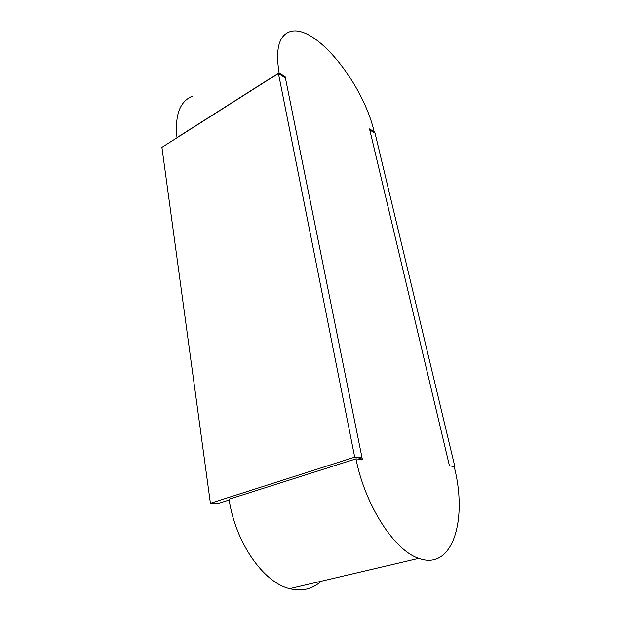 <?xml version="1.0" encoding="UTF-8"?>
<svg xmlns="http://www.w3.org/2000/svg" width="621" height="621" viewBox="0 0 621 621"><rect width="100%" height="100%" fill="white"/><g stroke="black" fill="none" stroke-linecap="round" stroke-linejoin="round"><path stroke-width="0.93" d="M454.789 466.332L375.053 133.204L369.79 129.944L449.464 465.851L454.184 466.511M210.403 503.274L161.91 147.356L278.433 73.387L354.7 457.149L210.403 503.274L218.46 503.398L229.219 499.983M354.7 457.149L362.035 457.824L358.138 459.059M278.433 73.387L285.342 77.664L362.035 457.824M285.117 76.523L362.361 459.439L355.957 458.865C365.094 505.261 394.351 550.617 418.787 558.326C452.81 570.947 467.574 519.847 454.456 467.66L454.13 466.278L449.464 465.851L369.542 128.912L374.152 131.768C363.448 84.246 315.918 24.064 290.426 31.555C279.015 35.141 275.235 48.88 279.077 72.773L285.117 76.523L284.317 77.027M279.077 72.773L176.985 137.606C174.695 114.776 180.036 100.889 193.007 95.952M355.957 458.865L229.095 499.214C235.157 541.993 263.257 582.568 289.634 588.654C301.837 591.642 312.332 589.174 321.142 581.256M374.152 131.768L373.4 132.18M418.787 558.326L289.634 588.654"/></g></svg>
